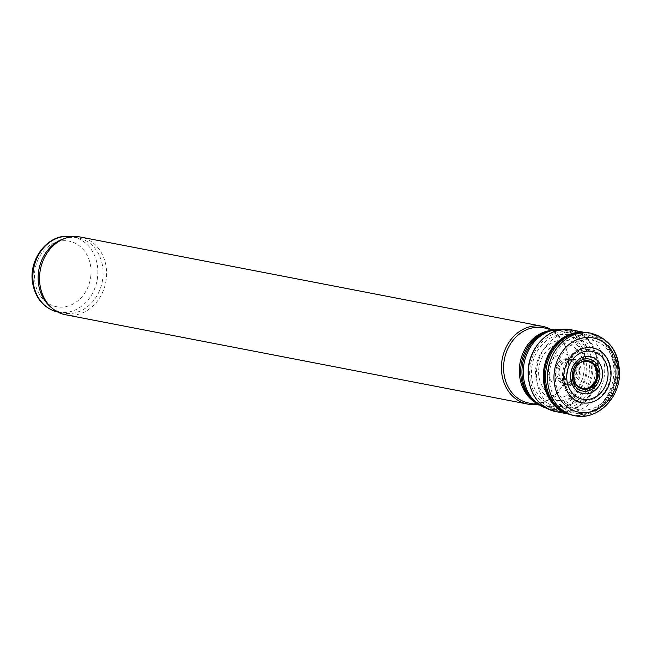 <?xml version="1.0" encoding="UTF-8"?>
<svg xmlns="http://www.w3.org/2000/svg" width="652" height="652" viewBox="0 0 652 652"><rect width="100%" height="100%" fill="white"/><g stroke="black" fill="none" stroke-linecap="round" stroke-linejoin="round"><path stroke-width="0.49" stroke-dasharray="3.26 2.44" d="M538.78 343.18A41.182 34.654 -79.1 0 1 570.19 330.059A41.182 34.654 -79.1 0 1 597.24 376.783A41.182 34.654 -79.1 0 1 565.439 411.249A41.182 34.654 -79.1 0 1 530.304 387.035M586.572 374.713A30.457 25.624 -79.1 0 1 556.017 400.271A30.457 25.624 -79.1 0 1 536.042 366.09A30.457 25.624 -79.1 0 1 566.441 340.262A30.457 25.624 -79.1 0 1 586.572 374.713M583.564 374.003A26.813 22.567 -79.1 0 1 556.775 396.701A26.813 22.567 -79.1 0 1 539.017 366.758A26.813 22.567 -79.1 0 1 565.667 343.824A26.813 22.567 -79.1 0 1 583.564 374.003M581.095 371.265A12.967 10.913 -79.1 0 1 567.346 384.647A12.967 10.913 -79.1 0 1 565.577 384.052A12.967 10.913 -79.1 0 1 559.351 370.1A12.967 10.913 -79.1 0 1 570.068 359.105A12.967 10.913 -79.1 0 1 570.443 359.089A12.967 10.913 -79.1 0 1 572.423 359.219A12.967 10.913 -79.1 0 1 581.095 371.265M580.215 332.235A41.622 35.021 -79.1 0 1 583.181 332.308A41.622 35.021 -79.1 0 1 586.311 332.724A41.622 35.021 -79.1 0 1 613.54 376.815A41.622 35.021 -79.1 0 1 570.516 414.444A41.622 35.021 -79.1 0 1 564.681 412.635M50.791 307.084A38.329 32.258 100.9 0 0 63.35 313.074A38.329 32.258 100.9 0 0 102.291 281.558A38.329 32.258 100.9 0 0 77.898 237.809A38.329 32.258 100.9 0 0 73.953 237.336A38.329 32.258 100.9 0 0 64.01 238.689M65.559 314.761A39.568 33.301 100.9 0 0 105.763 282.234A39.568 33.301 100.9 0 0 80.579 237.067M535.773 404.387A39.568 33.301 100.9 0 0 561.062 387.842A39.568 33.301 100.9 0 0 567.623 353.881A39.568 33.301 100.9 0 0 550.321 329.113M528.796 403.034A38.329 32.258 100.9 0 0 561.38 387.361A38.329 32.258 100.9 0 0 567.737 354.46A38.329 32.258 100.9 0 0 543.344 327.769M574.078 332.007A40.31 33.92 100.9 0 0 536.865 368.078A40.31 33.92 100.9 0 0 562.929 411.648A40.31 33.92 100.9 0 0 565.08 411.982A40.31 33.92 100.9 0 0 603.882 378.51A40.31 33.92 100.9 0 0 580.345 332.985A40.31 33.92 100.9 0 0 578.226 332.496A40.31 33.92 100.9 0 0 574.078 332.007M588.854 346.986A28.313 23.822 100.9 0 0 564.485 388.266A28.313 23.822 100.9 0 0 605.838 390.132A28.313 23.822 100.9 0 0 588.854 346.986M588.626 349.505A25.778 21.695 100.9 0 0 566.433 387.084A25.778 21.695 100.9 0 0 604.086 388.788A25.778 21.695 100.9 0 0 588.626 349.505M586.197 358.633A16.284 13.7 100.9 0 0 572.179 382.374A16.284 13.7 100.9 0 0 595.961 383.441A16.284 13.7 100.9 0 0 586.197 358.633M570.068 330.287A40.937 34.45 -79.1 0 1 596.955 376.734A40.937 34.45 -79.1 0 1 555.773 410.899A40.937 34.45 -79.1 0 1 529.09 364.81A40.937 34.45 -79.1 0 1 570.068 330.287M594.844 376.334A38.892 32.73 -79.1 0 1 555.724 408.804A38.892 32.73 -79.1 0 1 530.369 365.03A38.892 32.73 -79.1 0 1 569.294 332.218A38.892 32.73 -79.1 0 1 594.844 376.334M592.195 375.829A36.243 30.497 -79.1 0 1 555.757 406.114A36.243 30.497 -79.1 0 1 532.097 365.34A36.243 30.497 -79.1 0 1 568.357 334.737A36.243 30.497 -79.1 0 1 592.195 375.829M576.694 372.047A16.707 14.059 -79.1 0 1 560.565 387.109A16.707 14.059 -79.1 0 1 548.682 369.179A16.707 14.059 -79.1 0 1 564.713 353.979A16.707 14.059 -79.1 0 1 576.694 372.047M576.189 371.2A12.47 10.497 -79.1 0 1 563.1 383.327A12.47 10.497 -79.1 0 1 555.194 370.043A12.47 10.497 -79.1 0 1 566.278 358.714A12.47 10.497 -79.1 0 1 567.957 358.861A12.47 10.497 -79.1 0 1 576.189 371.2M578.161 371.192A12.518 10.538 -79.1 0 1 564.958 383.726A12.518 10.538 -79.1 0 1 557.044 370.564A12.518 10.538 -79.1 0 1 567.868 359.04A12.518 10.538 -79.1 0 1 569.84 359.179A12.518 10.538 -79.1 0 1 578.161 371.192M579.636 371.216A12.681 10.668 -79.1 0 1 564.485 383.563A12.681 10.668 -79.1 0 1 558.389 369.831A12.681 10.668 -79.1 0 1 569.009 359.146A12.681 10.668 -79.1 0 1 569.229 359.138A12.681 10.668 -79.1 0 1 579.636 371.216M574.347 380.947A13.79 11.606 -79.1 0 1 577.387 365.242M590.736 333.148A42.038 35.379 -79.1 0 1 618.446 376.872A42.038 35.379 -79.1 0 1 574.779 415.699M588.862 332.805A42.021 35.363 -79.1 0 1 616.474 376.88A42.021 35.363 -79.1 0 1 572.921 415.324M581.405 332.202A41.883 35.249 -79.1 0 1 584.249 332.275A41.883 35.249 -79.1 0 1 614.999 376.856A41.883 35.249 -79.1 0 1 565.781 413.107M571.674 329.888A41.622 35.029 -79.1 0 1 598.047 376.864A41.622 35.029 -79.1 0 1 555.871 411.624M65.656 240.735A33.382 28.093 100.9 0 0 36.919 289.415A33.382 28.093 100.9 0 0 85.681 291.615A33.382 28.093 100.9 0 0 65.656 240.735M63.35 313.074L57.678 311.974A38.329 32.258 100.9 0 0 58.101 312.063A38.329 32.258 100.9 0 0 97.05 280.547A38.329 32.258 100.9 0 0 72.649 236.79A38.329 32.258 100.9 0 0 72.225 236.717L77.898 237.809M536.229 403.009A38.329 32.258 100.9 0 0 544.534 406.082A38.329 32.258 100.9 0 0 583.483 374.566A38.329 32.258 100.9 0 0 559.082 330.808A38.329 32.258 100.9 0 0 555.145 330.344A38.329 32.258 100.9 0 0 550.231 330.556M539.245 405.055L544.534 406.082L533.458 400.76A38.753 32.608 100.9 0 0 584.021 380.719A38.753 32.608 100.9 0 0 556.881 330.254A38.753 32.608 100.9 0 0 546.824 331.615L555.667 330.401L559.082 330.808L553.793 329.79M535.121 402.137A39.886 33.57 100.9 0 0 587.167 381.502A39.886 33.57 100.9 0 0 559.229 329.553A39.886 33.57 100.9 0 0 548.878 330.955M546.816 408.364A40.31 33.92 100.9 0 0 549.807 409.114A40.31 33.92 100.9 0 0 590.761 375.968A40.31 33.92 100.9 0 0 565.105 329.961A40.31 33.92 100.9 0 0 562.048 329.537M586.115 335.218A39.43 33.187 100.9 0 0 549.563 371.591A39.43 33.187 100.9 0 0 577.02 413.417A39.43 33.187 100.9 0 0 615.268 380.711A39.43 33.187 100.9 0 0 591.967 336.106A39.43 33.187 100.9 0 0 586.115 335.218M588.463 339.708A35.436 29.821 100.9 0 0 557.965 391.379A35.436 29.821 100.9 0 0 609.718 393.71A35.436 29.821 100.9 0 0 588.463 339.708M570.41 359.089L567.835 358.836C573.744 361.404 576.205 365.585 575.235 371.387C574.436 376.611 572.326 380.23 568.894 382.243L563.1 383.327L565.577 384.052M567.346 384.647L581.837 388.266M570.516 414.444L567.851 413.914M587.061 361.241L572.269 359.195M583.646 332.227L586.311 332.724M567.737 354.46L567.623 353.881M561.38 387.361L561.062 387.842M562.929 411.648L546.889 408.405M578.226 332.496L562.138 329.529M580.345 332.985L591.967 336.106L603.613 342.113L612.146 352.675L616.026 380.858L601.926 405.56L590.068 412.178L577.02 413.417L565.08 411.982"/><path stroke-width="0.98" d="M530.304 387.035A41.182 34.654 -79.1 0 1 538.78 343.18M597.395 371.298A14.214 11.964 -79.1 0 1 587.998 388.616A14.214 11.964 -79.1 0 1 573.784 378.747A14.214 11.964 -79.1 0 1 583.067 361.355A14.214 11.964 -79.1 0 1 597.395 371.298M608.063 373.368A24.393 20.53 -79.1 0 1 587.794 399.505A24.393 20.53 -79.1 0 1 566.71 377.459A24.393 20.53 -79.1 0 1 586.808 351.151A24.393 20.53 -79.1 0 1 608.063 373.368M611.071 374.069A27.922 23.496 -79.1 0 1 587.036 403.066A27.922 23.496 -79.1 0 1 563.736 376.791A27.922 23.496 -79.1 0 1 587.582 347.589A27.922 23.496 -79.1 0 1 611.071 374.069M564.681 412.635A41.622 35.021 -79.1 0 1 544.224 366.978A41.622 35.021 -79.1 0 1 580.215 332.235L581.413 332.202A41.883 35.249 -79.1 0 0 545.211 367.174A41.883 35.249 -79.1 0 0 565.781 413.107L564.681 412.635M550.321 329.113A39.568 33.301 100.9 0 0 542.448 326.334L80.579 237.067A39.568 33.301 100.9 0 0 76.512 236.586A39.568 33.301 100.9 0 0 66.243 237.972L64.01 238.689A38.329 32.258 100.9 0 0 38.949 269.317A38.329 32.258 100.9 0 0 50.791 307.084L52.6 308.575A39.568 33.301 100.9 0 0 65.559 314.761L527.427 404.028A39.568 33.301 100.9 0 0 535.773 404.387M66.243 237.972A39.568 33.301 100.9 0 0 40.375 269.594A39.568 33.301 100.9 0 0 52.6 308.575M542.448 326.334A39.568 33.301 100.9 0 0 538.381 325.853A39.568 33.301 100.9 0 0 501.844 361.265A39.568 33.301 100.9 0 0 527.427 404.028M553.793 329.79L543.344 327.769A38.329 32.258 100.9 0 0 539.408 327.304A38.329 32.258 100.9 0 0 504.012 361.607A38.329 32.258 100.9 0 0 528.796 403.034L539.245 405.055M582.847 361.64A13.79 11.606 -79.1 0 1 587.24 361.265A13.79 11.606 -79.1 0 1 596.588 371.208A13.79 11.606 -79.1 0 1 581.828 388.258A13.79 11.606 -79.1 0 1 574.347 380.947M577.387 365.242A13.79 11.606 -79.1 0 1 582.611 361.721M597.68 371.347A14.442 12.152 -79.1 0 1 588.039 388.869A14.442 12.152 -79.1 0 1 573.654 378.739A14.442 12.152 -79.1 0 1 583.181 361.135A14.442 12.152 -79.1 0 1 597.68 371.347M599.791 371.738A16.341 13.749 -79.1 0 1 588.088 390.964A16.341 13.749 -79.1 0 1 572.383 378.519A16.341 13.749 -79.1 0 1 583.964 359.203A16.341 13.749 -79.1 0 1 599.791 371.738M602.44 372.251A18.835 15.852 -79.1 0 1 588.055 393.653A18.835 15.852 -79.1 0 1 570.647 378.209A18.835 15.852 -79.1 0 1 584.901 356.685A18.835 15.852 -79.1 0 1 602.44 372.251M617.941 376.033A37.816 31.826 -79.1 0 1 583.247 412.659A37.816 31.826 -79.1 0 1 554.07 374.37A37.816 31.826 -79.1 0 1 588.536 337.443A37.816 31.826 -79.1 0 1 617.941 376.033M574.779 415.699A42.038 35.379 -79.1 0 1 547.957 369.986A42.038 35.379 -79.1 0 1 586.979 332.707A42.038 35.379 -79.1 0 1 590.736 333.148C610.549 338.893 620.101 353.408 619.4 376.693C617.803 400.621 595.724 420.621 574.779 415.699L572.921 415.324A42.021 35.363 -79.1 0 1 546.083 369.456A42.021 35.363 -79.1 0 1 585.382 332.373A42.021 35.363 -79.1 0 1 588.862 332.805L590.736 333.148M567.851 413.914L555.879 411.624A41.622 35.029 -79.1 0 1 529.057 364.68A41.622 35.029 -79.1 0 1 570.639 329.7A41.622 35.029 -79.1 0 1 571.674 329.888L583.646 332.227M72.225 236.717A38.329 32.258 100.9 0 0 68.713 236.326A38.329 32.258 100.9 0 0 33.35 270.376A38.329 32.258 100.9 0 0 57.678 311.974M550.231 330.556A38.329 32.258 100.9 0 0 520.141 362.325A38.329 32.258 100.9 0 0 536.229 403.009M548.878 330.955L546.824 331.615A38.753 32.608 100.9 0 0 521.494 362.585A38.753 32.608 100.9 0 0 533.458 400.76L535.121 402.137A39.886 33.57 100.9 0 1 522.798 362.838A39.886 33.57 100.9 0 1 548.878 330.955L562.138 329.529M562.048 329.537A40.31 33.92 100.9 0 0 560.956 329.464A40.31 33.92 100.9 0 0 524.029 363.734A40.31 33.92 100.9 0 0 546.816 408.364M587.061 361.241L582.733 361.705C571.233 364.59 570.834 386.481 581.837 388.266M588.862 332.805L581.413 332.202M572.921 415.324L565.773 413.107M555.879 411.624C538.658 407.019 529.408 394.362 528.128 373.629C527.232 348.412 549.473 325.356 570.63 329.7L571.674 329.888M58.101 312.063C44.067 308.486 35.567 298.779 32.6 282.944C28.37 259.765 47.213 234.59 68.501 236.301L72.649 236.79M546.889 408.405L535.121 402.137"/></g></svg>
